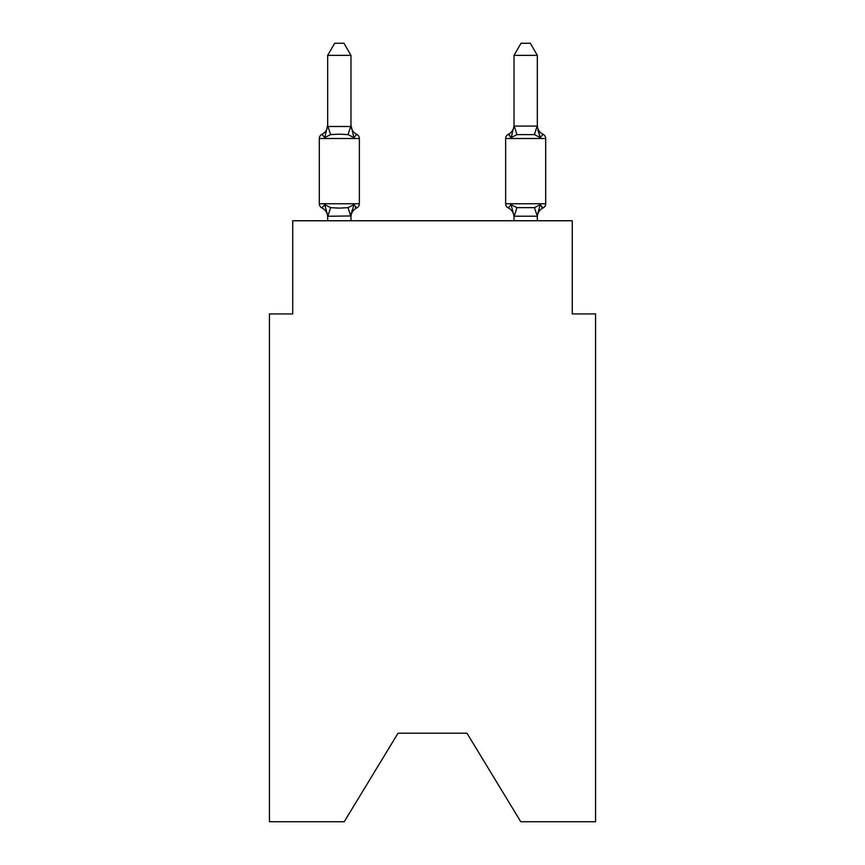 <?xml version="1.0" encoding="UTF-8"?>
<svg xmlns="http://www.w3.org/2000/svg" width="865" height="865" viewBox="0 0 865 865"><rect width="100%" height="100%" fill="white"/><g stroke="black" fill="none" stroke-linecap="round" stroke-linejoin="round"><path stroke-width="1.3" d="M466.981 733.228L520.784 821.75L595.563 821.75L595.563 313.93L572.262 313.93L572.262 220.759L292.738 220.759L292.738 313.93L269.437 313.93L269.437 821.75L344.216 821.75L398.019 733.228L466.981 733.228L398.019 733.228M537.327 217.158L537.327 217.158A10.25 10.25 0 0 1 543.09 207.935L541.76 207.297L543.09 207.935A4.66 4.66 0 0 0 545.707 203.751A4.66 4.66 0 0 1 543.09 207.935A4.66 4.66 0 0 0 545.707 203.751A4.66 4.66 0 0 1 543.09 207.935L541.76 207.297L543.09 207.935A4.66 4.66 0 0 0 545.707 203.751A4.66 4.66 0 0 1 543.09 207.935A4.66 4.66 0 0 0 545.707 203.751A4.66 4.66 0 0 1 543.09 207.935L541.76 207.297L543.09 207.935A4.66 4.66 0 0 0 545.707 203.751A4.66 4.66 0 0 1 543.09 207.935A4.66 4.66 0 0 0 545.707 203.751A4.66 4.66 0 0 1 543.09 207.935L541.76 207.297L543.09 207.935A4.66 4.66 0 0 0 545.707 203.751A4.66 4.66 0 0 1 543.09 207.935A4.66 4.66 0 0 0 545.707 203.751A4.66 4.66 0 0 1 543.09 207.935L541.76 207.297L543.09 207.935A4.66 4.66 0 0 0 545.707 203.751A4.66 4.66 0 0 1 543.09 207.935A4.66 4.66 0 0 0 545.707 203.751A4.66 4.66 0 0 1 543.09 207.935L541.76 207.297L543.09 207.935A4.66 4.66 0 0 0 545.707 203.751A4.66 4.66 0 0 1 543.09 207.935A4.66 4.66 0 0 0 545.707 203.751A4.66 4.66 0 0 1 543.09 207.935L541.76 207.297L543.09 207.935A4.66 4.66 0 0 0 545.707 203.751A4.66 4.66 0 0 1 543.09 207.935A4.66 4.66 0 0 0 545.707 203.751A4.66 4.66 0 0 1 543.09 207.935L541.76 207.297L543.09 207.935A4.66 4.66 0 0 0 545.707 203.751A4.66 4.66 0 0 1 543.09 207.935A4.66 4.66 0 0 0 545.707 203.751A4.66 4.66 0 0 1 543.09 207.935L541.76 207.297L543.09 207.935A4.66 4.66 0 0 0 545.707 203.751A4.66 4.66 0 0 1 543.09 207.935A4.66 4.66 0 0 0 545.707 203.751A4.66 4.66 0 0 1 543.09 207.935L541.76 207.297L543.09 207.935A4.66 4.66 0 0 0 545.707 203.751A4.66 4.66 0 0 1 543.09 207.935A4.66 4.66 0 0 0 545.707 203.751A4.66 4.66 0 0 1 543.09 207.935L541.76 207.297L543.09 207.935A4.66 4.66 0 0 0 545.707 203.751A4.66 4.66 0 0 1 543.09 207.935A4.66 4.66 0 0 0 545.707 203.751A4.66 4.66 0 0 1 543.09 207.935L541.76 207.297L543.09 207.935A4.66 4.66 0 0 0 545.707 203.751A4.66 4.66 0 0 1 543.09 207.935A4.66 4.66 0 0 0 545.707 203.751A4.66 4.66 0 0 1 543.09 207.935L541.76 207.297L543.09 207.935A4.66 4.66 0 0 0 545.707 203.751A4.66 4.66 0 0 1 543.09 207.935A4.66 4.66 0 0 0 545.707 203.751A4.66 4.66 0 0 1 543.09 207.935L540.236 204.659L543.09 207.935A4.66 4.66 0 0 0 545.707 203.751L545.707 138.519L505.647 138.519L505.647 203.751A4.66 4.66 0 0 0 508.263 207.935L511.118 204.659L508.263 207.935A10.25 10.25 0 0 1 514.026 217.158L514.026 215.774L514.026 217.158A10.25 10.25 0 0 0 508.263 207.935A4.66 4.66 0 0 1 505.647 203.751A4.66 4.66 0 0 0 508.263 207.935A4.66 4.66 0 0 1 505.647 203.751A4.66 4.66 0 0 0 508.263 207.935A10.25 10.25 0 0 1 514.026 217.158A10.25 10.25 0 0 0 508.263 207.935A4.66 4.66 0 0 1 505.647 203.751A4.66 4.66 0 0 0 508.263 207.935A4.66 4.66 0 0 1 505.647 203.751A4.66 4.66 0 0 0 508.263 207.935A10.25 10.25 0 0 1 514.026 217.158A10.25 10.25 0 0 0 508.263 207.935A4.66 4.66 0 0 1 505.647 203.751A4.66 4.66 0 0 0 508.263 207.935L511.118 204.659L508.263 207.935A4.66 4.66 0 0 1 505.647 203.751A4.66 4.66 0 0 0 508.263 207.935L511.118 204.659L508.263 207.935A10.25 10.25 0 0 1 514.026 217.158A10.25 10.25 0 0 0 508.263 207.935A4.66 4.66 0 0 1 505.647 203.751A4.66 4.66 0 0 0 508.263 207.935A4.66 4.66 0 0 1 505.647 203.751A4.66 4.66 0 0 0 508.263 207.935A10.25 10.25 0 0 1 514.026 217.158A10.25 10.25 0 0 0 508.263 207.935A4.66 4.66 0 0 1 505.647 203.751A4.66 4.66 0 0 0 508.263 207.935A4.66 4.66 0 0 1 505.647 203.751A4.66 4.66 0 0 0 508.263 207.935A10.25 10.25 0 0 1 514.026 217.158A10.25 10.25 0 0 0 508.263 207.935A4.66 4.66 0 0 1 505.647 203.751A4.66 4.66 0 0 0 508.263 207.935A4.66 4.66 0 0 1 505.647 203.751A4.66 4.66 0 0 0 508.263 207.935A10.25 10.25 0 0 1 514.026 217.158A10.25 10.25 0 0 0 508.263 207.935A4.66 4.66 0 0 1 505.647 203.751A4.66 4.66 0 0 0 508.263 207.935A4.66 4.66 0 0 1 505.647 203.751A4.66 4.66 0 0 0 508.263 207.935A10.25 10.25 0 0 1 514.026 217.158A10.25 10.25 0 0 0 508.263 207.935A4.66 4.66 0 0 1 505.647 203.751A4.66 4.66 0 0 0 508.263 207.935A4.66 4.66 0 0 1 505.647 203.751A4.66 4.66 0 0 0 508.263 207.935A10.25 10.25 0 0 1 514.026 217.158A10.25 10.25 0 0 0 508.263 207.935A4.66 4.66 0 0 1 505.647 203.751A4.66 4.66 0 0 0 508.263 207.935L511.118 204.659L508.263 207.935A4.66 4.66 0 0 1 505.647 203.751A4.66 4.66 0 0 0 508.263 207.935L511.118 204.659L508.263 207.935A10.25 10.25 0 0 1 514.026 217.158A10.25 10.25 0 0 0 508.263 207.935A4.66 4.66 0 0 1 505.647 203.751A4.66 4.66 0 0 0 508.263 207.935L511.118 204.659L508.263 207.935A4.66 4.66 0 0 1 505.647 203.751A4.66 4.66 0 0 0 508.263 207.935L511.118 204.659L508.263 207.935A10.25 10.25 0 0 1 514.026 217.158A10.25 10.25 0 0 0 508.263 207.935A4.66 4.66 0 0 1 505.647 203.751A4.66 4.66 0 0 0 508.263 207.935A4.66 4.66 0 0 1 505.647 203.751A4.66 4.66 0 0 0 508.263 207.935A10.25 10.25 0 0 1 514.026 217.158A10.25 10.25 0 0 0 508.263 207.935A4.66 4.66 0 0 1 505.647 203.751A4.66 4.66 0 0 0 508.263 207.935L511.118 204.659L508.263 207.935A4.66 4.66 0 0 1 505.647 203.751A4.66 4.66 0 0 0 508.263 207.935A10.25 10.25 0 0 1 514.026 217.158A10.25 10.25 0 0 0 508.263 207.935A4.66 4.66 0 0 1 505.647 203.751A4.66 4.66 0 0 0 508.263 207.935A4.66 4.66 0 0 1 505.647 203.751L545.707 203.751M543.09 134.334L540.236 137.611L537.803 129.999L540.236 137.611L543.09 134.334L540.236 137.611L537.803 129.999L540.236 137.611L543.09 134.334L540.236 137.611L537.803 129.999L540.236 137.611L543.09 134.334A4.66 4.66 0 0 1 545.707 138.519A4.66 4.66 0 0 0 543.09 134.334L540.236 137.611L537.803 129.999L540.236 137.611L543.09 134.334L540.236 137.611L543.09 134.334L540.236 137.611L537.803 129.999L540.236 137.611L543.09 134.334L540.236 137.611L543.09 134.334L540.236 137.611L537.803 129.999L540.236 137.611L543.09 134.334L540.236 137.611L543.09 134.334L540.236 137.611L537.803 129.999L540.236 137.611L543.09 134.334L540.236 137.611L543.09 134.334L540.236 137.611L537.803 129.999L540.236 137.611L543.09 134.334L540.236 137.611L543.09 134.334L540.236 137.611L537.803 129.999L540.236 137.611L543.09 134.334L540.236 137.611L543.09 134.334L540.236 137.611L537.803 129.999L540.236 137.611L543.09 134.334L540.236 137.611L543.09 134.334L540.236 137.611L537.803 129.999L540.236 137.611L543.09 134.334L540.236 137.611L543.09 134.334L540.236 137.611L537.803 129.999L540.236 137.611L543.09 134.334L540.236 137.611L543.09 134.334L540.236 137.611L537.803 129.999L540.236 137.611L543.09 134.334A10.25 10.25 0 0 1 537.327 125.122L537.327 55.36L514.026 55.36L514.026 126.074L537.327 126.074M537.803 129.999L540.236 137.611L534.419 134.616L516.935 134.616L511.118 137.611L514.026 126.074M537.327 220.759L537.327 216.196L514.026 216.196L511.118 204.659L508.263 207.935A10.25 10.25 0 0 1 514.026 217.158M512.21 133.924L511.118 137.611L508.263 134.334L511.118 137.611L508.263 134.334L509.593 134.972L508.263 134.334A4.66 4.66 0 0 0 505.647 138.519M350.974 215.958L327.867 216.261L324.764 204.659L321.91 207.935A4.66 4.66 0 0 1 319.293 203.751A4.66 4.66 0 0 0 321.91 207.935L324.764 204.659L321.91 207.935A4.66 4.66 0 0 1 319.293 203.751A4.66 4.66 0 0 0 321.91 207.935L324.764 204.659L321.91 207.935A4.66 4.66 0 0 1 319.293 203.751A4.66 4.66 0 0 0 321.91 207.935L324.764 204.659L321.91 207.935A4.66 4.66 0 0 1 319.293 203.751A4.66 4.66 0 0 0 321.91 207.935L324.764 204.659L321.91 207.935A4.66 4.66 0 0 1 319.293 203.751A4.66 4.66 0 0 0 321.91 207.935L324.764 204.659L321.91 207.935A4.66 4.66 0 0 1 319.293 203.751A4.66 4.66 0 0 0 321.91 207.935L324.764 204.659L321.91 207.935A4.66 4.66 0 0 1 319.293 203.751A4.66 4.66 0 0 0 321.91 207.935L324.764 204.659L321.91 207.935A4.66 4.66 0 0 1 319.293 203.751A4.66 4.66 0 0 0 321.91 207.935L324.764 204.659L321.91 207.935A4.66 4.66 0 0 1 319.293 203.751A4.66 4.66 0 0 0 321.91 207.935L324.764 204.659L321.91 207.935A4.66 4.66 0 0 1 319.293 203.751A4.66 4.66 0 0 0 321.91 207.935L324.764 204.659L321.91 207.935A4.66 4.66 0 0 1 319.293 203.751A4.66 4.66 0 0 0 321.91 207.935L324.764 204.659L321.91 207.935A4.66 4.66 0 0 1 319.293 203.751A4.66 4.66 0 0 0 321.91 207.935L324.764 204.659L321.91 207.935A4.66 4.66 0 0 1 319.293 203.751A4.66 4.66 0 0 0 321.91 207.935L324.764 204.659L321.91 207.935A4.66 4.66 0 0 1 319.293 203.751A4.66 4.66 0 0 0 321.91 207.935L324.764 204.659L321.91 207.935A4.66 4.66 0 0 1 319.293 203.751A4.66 4.66 0 0 0 321.91 207.935L324.764 204.659L321.91 207.935A4.66 4.66 0 0 1 319.293 203.751A4.66 4.66 0 0 0 321.91 207.935L324.764 204.659L321.91 207.935A4.66 4.66 0 0 1 319.293 203.751A4.66 4.66 0 0 0 321.91 207.935L324.764 204.659L321.91 207.935A4.66 4.66 0 0 1 319.293 203.751A4.66 4.66 0 0 0 321.91 207.935L324.764 204.659L321.91 207.935A4.66 4.66 0 0 1 319.293 203.751A4.66 4.66 0 0 0 321.91 207.935L324.764 204.659L321.91 207.935A4.66 4.66 0 0 1 319.293 203.751A4.66 4.66 0 0 0 321.91 207.935L324.764 204.659L321.91 207.935A4.66 4.66 0 0 1 319.293 203.751A4.66 4.66 0 0 0 321.91 207.935L324.764 204.659L321.91 207.935A4.66 4.66 0 0 1 319.293 203.751A4.66 4.66 0 0 0 321.91 207.935L324.764 204.659L321.91 207.935A4.66 4.66 0 0 1 319.293 203.751A4.66 4.66 0 0 0 321.91 207.935L324.764 204.659L321.91 207.935A4.66 4.66 0 0 1 319.293 203.751A4.66 4.66 0 0 0 321.91 207.935L324.764 204.659L321.91 207.935A4.66 4.66 0 0 1 319.293 203.751A4.66 4.66 0 0 0 321.91 207.935L324.764 204.659L321.91 207.935A4.66 4.66 0 0 1 319.293 203.751A4.66 4.66 0 0 0 321.91 207.935L324.764 204.659L321.91 207.935A4.66 4.66 0 0 1 319.293 203.751A4.66 4.66 0 0 0 321.91 207.935L324.764 204.659L330.581 207.654L339.318 208.119L348.065 207.654L353.882 204.659L356.737 207.935L355.407 207.297M350.974 125.122A10.25 10.25 0 0 0 356.737 134.334L353.882 137.611L348.065 134.616L339.318 134.151L330.581 134.616L324.764 137.611L321.91 134.334L324.764 137.611L321.91 134.334L324.764 137.611L321.91 134.334L324.764 137.611L321.91 134.334L324.764 137.611L321.91 134.334L324.764 137.611L321.91 134.334L324.764 137.611L321.91 134.334L324.764 137.611L321.91 134.334L324.764 137.611L321.91 134.334L324.764 137.611L321.91 134.334L324.764 137.611L321.91 134.334L324.764 137.611L321.91 134.334L324.764 137.611L321.91 134.334L324.764 137.611L321.91 134.334L324.764 137.611L321.91 134.334L324.764 137.611L321.91 134.334L324.764 137.611L321.91 134.334L324.764 137.611L321.91 134.334L324.764 137.611L321.91 134.334L324.764 137.611L321.91 134.334L324.764 137.611L321.91 134.334L324.764 137.611L321.91 134.334L324.764 137.611L321.91 134.334L324.764 137.611L321.91 134.334L324.764 137.611L321.91 134.334L324.764 137.611L321.91 134.334L324.764 137.611L321.91 134.334L324.764 137.611L327.673 125.122L327.673 126.495L327.673 125.122L327.673 126.495L327.673 125.122L327.673 126.495L327.673 125.122L327.673 126.495L327.673 125.122L327.673 126.495L327.673 125.122L327.673 126.495L327.673 125.122L327.673 126.495L327.673 125.122L327.673 126.495L327.673 125.122L327.673 126.495L327.673 125.122L327.673 126.495L327.673 125.122L327.673 126.495L327.673 125.122L327.673 126.495L327.673 125.122L327.673 126.495L350.974 126.495L350.974 125.122L353.882 137.611L356.737 134.334A4.66 4.66 0 0 1 359.353 138.519A4.66 4.66 0 0 0 356.737 134.334A4.66 4.66 0 0 1 359.353 138.519A4.66 4.66 0 0 0 356.737 134.334A4.66 4.66 0 0 1 359.353 138.519A4.66 4.66 0 0 0 356.737 134.334A4.66 4.66 0 0 1 359.353 138.519A4.66 4.66 0 0 0 356.737 134.334A4.66 4.66 0 0 1 359.353 138.519A4.66 4.66 0 0 0 356.737 134.334A4.66 4.66 0 0 1 359.353 138.519A4.66 4.66 0 0 0 356.737 134.334A4.66 4.66 0 0 1 359.353 138.519A4.66 4.66 0 0 0 356.737 134.334L353.882 137.611L356.737 134.334A4.66 4.66 0 0 1 359.353 138.519A4.66 4.66 0 0 0 356.737 134.334L353.882 137.611L356.737 134.334A4.66 4.66 0 0 1 359.353 138.519A4.66 4.66 0 0 0 356.737 134.334L353.882 137.611L356.737 134.334A4.66 4.66 0 0 1 359.353 138.519A4.66 4.66 0 0 0 356.737 134.334L353.882 137.611L356.737 134.334A4.66 4.66 0 0 1 359.353 138.519A4.66 4.66 0 0 0 356.737 134.334L353.882 137.611L356.737 134.334A4.66 4.66 0 0 1 359.353 138.519A4.66 4.66 0 0 0 356.737 134.334L353.882 137.611L356.737 134.334A4.66 4.66 0 0 1 359.353 138.519A4.66 4.66 0 0 0 356.737 134.334L353.882 137.611L356.737 134.334A4.66 4.66 0 0 1 359.353 138.519L359.353 203.751A4.66 4.66 0 0 1 356.737 207.935L355.353 207.254L356.737 207.935L355.353 207.254L356.737 207.935L355.353 207.254L356.737 207.935L355.353 207.254L356.737 207.935L355.353 207.254L356.737 207.935L355.353 207.254L356.737 207.935L355.353 207.254L356.737 207.935L355.353 207.254L356.737 207.935L355.353 207.254L356.737 207.935L355.353 207.254L356.737 207.935L355.353 207.254L356.737 207.935L353.882 204.659L356.737 207.935L355.353 207.254L356.737 207.935L353.882 204.659L356.737 207.935A10.25 10.25 0 0 0 350.974 217.158M327.673 217.158L327.673 217.158A10.25 10.25 0 0 0 321.91 207.935M353.882 204.659L356.737 207.935L353.882 204.659L356.737 207.935L353.882 204.659L356.737 207.935L353.882 204.659L356.737 207.935L353.882 204.659L356.737 207.935L353.882 204.659L356.737 207.935L353.882 204.659L356.737 207.935L353.882 204.659L356.737 207.935L353.882 204.659L356.737 207.935L353.882 204.659L356.737 207.935L353.882 204.659L356.737 207.935L353.882 204.659L356.737 207.935L353.882 204.659L350.974 215.774L352.066 210.292M350.974 126.074L350.974 55.36L327.673 55.36L327.673 126.074M514.026 216.196L514.026 220.759M511.118 137.611L508.263 134.334A10.25 10.25 0 0 0 514.026 125.122M537.327 216.196L534.419 207.654L540.236 204.659L537.133 216.261M508.263 207.935L511.118 204.659L508.263 207.935L511.118 204.659L508.263 207.935L511.118 204.659L508.263 207.935L511.118 204.659L508.263 207.935L511.118 204.659L508.263 207.935L511.118 204.659L508.263 207.935L511.118 204.659L508.263 207.935L511.118 204.659L508.263 207.935L511.118 204.659L516.935 207.654L534.419 207.654M359.353 138.519L319.293 138.519A4.66 4.66 0 0 1 321.91 134.334A10.25 10.25 0 0 0 327.673 125.122M319.293 138.519L319.293 203.751L359.353 203.751M350.974 220.759L350.974 216.196M327.673 220.759L327.673 216.196M327.673 55.36L334.668 43.25L343.978 43.25L350.974 55.36M540.236 137.611L537.327 126.495M514.026 55.36L521.022 43.25L530.332 43.25L537.327 55.36M330.581 207.654L327.867 216.261M348.065 207.654L350.779 216.261M327.867 126.02L330.581 134.616M350.779 126.02L348.065 134.616M514.221 216.261L516.935 207.654M534.419 134.616L537.133 126.02M516.935 134.616L514.221 126.02"/></g></svg>
